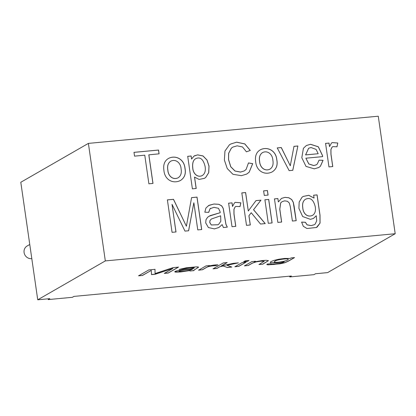 <?xml version="1.0" encoding="UTF-8"?>
<svg xmlns="http://www.w3.org/2000/svg" width="416" height="416" viewBox="0 0 416 416"><rect width="100%" height="100%" fill="white"/><g stroke="black" fill="none" stroke-linecap="round" stroke-linejoin="round"><path stroke-width="0.62" d="M278.387 201.9L281.486 198.401L285.007 197.345L288.865 197.766L291.72 199.534L293.327 202.358L294.112 206.222L296.197 220.683L292.386 221.036L290.321 206.71L289.364 203.102L287.487 201.308L284.695 200.85L282.204 201.609L280.706 202.862L279.812 209.18L281.663 222.045L277.857 222.399L274.466 198.879L277.904 198.557L278.33 201.932L277.904 198.557M281.46 198.416L284.955 197.376L288.813 197.798L291.668 199.566L293.27 202.389L296.14 220.688M274.414 198.91L277.852 198.588M264.852 199.805L268.658 199.451L272.048 222.971M268.71 199.42L272.1 222.94L268.294 223.298L264.904 199.774L268.658 199.451M263.567 190.892L267.374 190.538L268.034 195.109M267.426 190.507L268.086 195.083L264.28 195.437L263.619 190.861L267.374 190.538M251.228 212.737L248.966 215.686L250.307 224.983L246.496 225.342L241.821 192.91L245.632 192.551L248.29 211L256.001 200.611L260.972 200.143L253.583 209.716L265.231 223.584L260.51 224.026L251.228 212.737L248.914 215.712L250.25 225.014M255.949 200.642L260.915 200.174L253.526 209.747L265.174 223.616M241.769 192.936L245.58 192.582L248.29 211M235.773 206.45L235.03 207.022L233.938 209.331L233.964 214.053L235.737 226.351M235.186 202.374L240.802 202.826L239.985 206.601M228.566 203.211L231.998 202.888L232.513 206.445L234.494 202.888L235.212 202.363L240.854 202.795L240.037 206.57L235.799 206.435L235.082 206.991L233.99 209.3L234.021 214.022L235.794 226.346L232.008 226.699L228.618 203.18L232.055 202.857L232.565 206.419M220.189 212.696L220.059 211.635L218.483 208.286L213.944 207.334L210.09 208.702L208.712 212.373L204.823 212.191L205.925 208.021L208.957 205.327L213.964 204.006L218.769 204.277L221.676 205.821L223.246 208.406L225.992 224.401L227.328 227.141L223.397 227.51L222.16 224.604L218.868 227.51L214.406 228.899L208.4 227.536L205.696 222.893L206.008 219.669L207.662 217.194L210.226 215.618L220.189 212.696L209.05 216.195M222.16 224.604L218.837 227.526M211.318 224.947L218 224.744L218.676 224.297L220.802 221.322L220.662 215.8L211.396 218.998L210.044 220.449L209.778 222.399L211.266 224.973L217.974 224.76M208.426 205.613L213.912 204.038L218.717 204.308L221.624 205.852L223.189 208.437L225.935 224.432L227.261 227.146M210.756 208.208L210.038 208.733L208.66 212.368M313.654 195.203L317.086 194.88L320.013 215.186L320.06 223.08L317.184 227.001L316.446 227.479L306.961 228.514L303.306 226.283L301.626 222.097L305.427 222.284L307.117 224.838L311.189 225.597L314.35 224.713L315.172 224.104L316.696 220.834L316.248 215.717L313.544 218.39L310.419 219.346L302.666 216.528L298.912 208.374L299.177 202.051L301.959 197.33L303.233 196.414L308.807 195.302L314.07 198.094L313.654 195.203M172.011 204.308L175.994 231.951L172.063 232.32L167.388 199.888L173.514 199.316L186.394 226.231L191.584 197.621L197.028 197.106L201.703 229.544L197.772 229.913L193.856 202.743L188.62 230.771L184.98 231.109L172.011 204.308L175.942 231.982M336.986 146.78L332.79 146.63L332.036 147.222L330.944 149.531L330.996 154.253L332.769 166.551L328.957 166.91L325.572 143.39L329.004 143.068L329.519 146.624L331.448 143.12L332.171 142.594L337.808 143.005L336.986 146.78M322.655 156.629L305.885 158.205L308.833 163.94L313.825 165.552L316.274 164.814L317.242 164.07L319.067 160.139L323.076 160.29L320.429 166.244L318.77 167.518L314.278 168.834L305.994 166.395L301.813 157.752L303.425 148.262L306.368 145.532L310.528 144.274L318.36 146.796L322.52 155.574L322.655 156.629M395.2 233.724L378.264 116.204L88.39 143.39L20.8 182.276L37.736 299.796L49.816 298.662L48.214 299.582L72.374 297.315L73.97 296.4L291.377 276.011L289.78 276.926L313.94 274.664L315.536 273.744L327.61 272.61L395.2 233.724L105.321 260.91L88.39 143.39M148.866 154.799L152.989 183.414L148.892 183.799L144.768 155.184L134.545 156.14L133.999 152.344L158.548 150.041L159.094 153.842L148.814 154.83L152.937 183.446M163.925 170.466C163.072 164.778 164.559 160.794 168.392 158.506C175.115 154.82 184.07 158.704 184.99 168.163C186.113 173.69 184.626 177.778 180.539 180.44C173.004 184.345 164.663 179.702 163.925 170.466M194.558 177.065L196.206 188.479L192.395 188.838L187.71 156.317L191.147 155.995L191.589 159.058L193.991 156.099L197.652 154.861L203.013 155.932L206.991 159.978L209.024 166.062L208.723 172.697L205.717 177.46L204.433 178.35L199.066 179.421L194.506 177.096L196.149 188.51M250.286 150.452L246.412 151.819L242.523 146.957L237.115 145.824L232.851 147.087L231.369 148.179L228.67 153.306L228.592 159.635L230.797 166.754L235.061 171.012L240.557 172.052L244.249 170.934L246.116 169.432L248.477 162.932L252.71 163.649L249.215 172.136L246.766 174.06L241.415 175.666L232.929 174.299L227.261 168.574L224.375 160.051L224.947 151.055L229.398 144.841L230.646 144.035L236.652 142.168L244.852 143.915L250.286 150.452M255.705 161.86C254.831 156.218 256.318 152.235 260.172 149.9C267.15 146.084 276.032 150.493 276.77 159.557C277.94 165.006 276.463 169.094 272.334 171.818C264.805 175.75 256.443 171.096 255.705 161.86M297.892 145.985L292.796 170.3L289.151 170.643L277.238 147.919L281.294 147.54L290.28 165.792L293.982 146.349L297.892 145.985L292.744 170.331M259.657 161.491C259.99 167.575 265.023 171.642 269.989 169.14C272.667 167.31 273.619 164.304 272.849 160.124C272.506 154.128 267.394 150.145 262.574 152.573C259.88 154.372 258.913 157.347 259.657 161.491L259.605 161.522C259.938 167.606 264.971 171.673 269.937 169.172L269.963 169.156M211.37 219.008L209.992 220.48L209.726 222.43L211.266 224.973M302.801 207.704C303.129 213.725 307.637 217.662 312.53 215.348C315.006 213.824 315.91 210.938 315.245 206.69C313.456 199.659 310.242 197.158 305.609 199.186C303.134 200.704 302.193 203.544 302.801 207.704L302.749 207.735C303.077 213.756 307.58 217.693 312.473 215.379L312.499 215.363M305.583 199.202L305.557 199.217C303.077 200.736 302.141 203.575 302.749 207.735M313.596 195.234L317.034 194.912L319.961 215.218L320.008 223.111L316.42 227.495M316.248 215.717L313.518 218.4M303.207 196.43L308.771 195.338L314.07 198.094M301.569 222.128L305.375 222.316L307.065 224.869L311.137 225.628L314.324 224.728M318.183 153.728L316.092 149.396L311.038 147.529L308.62 148.257L305.62 154.903L318.183 153.728L305.568 154.934L308.594 148.273M305.885 158.205L308.776 163.972L313.773 165.584L316.248 164.83M319.015 160.17L323.019 160.321L320.377 166.275L318.744 167.534M306.342 145.548L310.476 144.305L318.308 146.827L322.468 155.605L322.598 156.634M167.877 170.097C168.21 176.207 173.222 180.258 178.209 177.746C180.882 175.921 181.839 172.916 181.064 168.73C180.726 162.729 175.604 158.756 170.784 161.179C168.08 162.968 167.112 165.937 167.877 170.097L167.825 170.128C168.158 176.238 173.165 180.289 178.157 177.778L178.183 177.762M170.758 161.195L170.726 161.21C168.028 162.999 167.06 165.968 167.825 170.128M168.36 158.522C175.094 154.856 184.012 158.751 184.938 168.194C186.056 173.706 184.579 177.793 180.513 180.456M192.78 167.913C193.107 173.69 197.6 177.85 202.264 175.552C204.885 173.852 205.826 170.804 205.088 166.41C203.325 159.25 200.236 156.645 195.822 158.6C193.284 159.962 192.27 163.067 192.78 167.913L192.728 167.944C193.055 173.722 197.548 177.882 202.212 175.583L202.238 175.568M232.825 147.103L231.317 148.205L228.613 153.338L228.54 159.666L230.74 166.785L235.004 171.044L240.505 172.084L244.223 170.95M195.796 158.616L195.764 158.631C193.232 159.994 192.218 163.098 192.728 167.944M194.475 155.787L197.6 154.892L202.956 155.964L206.939 160.009L208.972 166.093L208.666 172.728L205.66 177.492L204.407 178.365M187.658 156.348L191.095 156.026L191.589 159.058M282.178 201.625L280.654 202.894L279.76 209.212L281.606 222.05M260.146 149.916C267.129 146.125 275.974 150.535 276.718 159.588C277.883 165.027 276.416 169.104 272.308 171.834M248.42 162.963L252.658 163.68L249.163 172.167L246.74 174.075M230.62 144.05L236.6 142.199L244.8 143.946L250.229 150.467M133.942 152.376L158.491 150.072L159.042 153.873M288.142 259.256L288.142 259.215C288.47 258.024 276.146 259.662 275.012 261.076L274.175 261.908M294.367 257.613L288.096 261.217L284.554 262.74L273.848 264.498L267.92 264.768L266.812 264.488M284.268 261.685L277.025 262.829L270.884 262.87L270.192 262.413L270.998 261.581L274.134 260.338L278.938 259.215L284.674 258.44L290.196 258.445L291.117 257.915L294.554 257.592L288.106 261.305L284.565 262.824L280.015 263.801L267.935 264.852L266.812 264.529L267.342 264.03L270.91 263.775C269.495 264.576 276.323 263.962 279.406 263.396C281.778 262.943 283.395 262.376 284.268 261.685L277.014 262.746L270.873 262.787L270.192 262.371M275.023 261.16L274.175 261.955C275.444 263.302 289.068 260.738 288.153 259.298C288.486 258.107 276.156 259.745 275.023 261.16L275.012 261.076M255.33 261.186L254.285 261.882L262.694 260.504L266.204 260.291L268.45 260.655L262.798 264.165L258.97 264.441M268.44 260.614L262.782 264.082M254.285 261.882L255.346 261.269L251.904 261.591L244.447 265.886L248.253 265.528L244.431 265.803M246.137 262.049L238.675 266.344L234.863 266.698M238.685 266.427L246.147 262.132L242.336 262.491L234.874 266.781L238.675 266.344M248.955 260.426L247.51 261.258L243.698 261.617M247.525 261.342L248.966 260.51L245.154 260.868L243.714 261.7L247.51 261.258M231.795 266.989L227.074 267.431L223.314 265.954L219.814 266.692L216.861 268.388L213.054 268.746M237.661 262.928L226.964 265.273L238.399 262.86L233.428 263.328L221.312 265.918L227.146 262.475M221.312 265.918L227.157 262.558L223.345 262.912L213.065 268.83L216.876 268.471L219.814 266.692M219.825 266.776L223.314 265.954M223.324 266.037L227.074 267.431M227.089 267.514L231.811 267.072L226.964 265.273M217.89 264.815L215.41 265.606C210.922 265.814 207.865 266.448 206.248 267.504L202.342 269.75L198.552 270.104M209.451 265.491L208.333 266.224L209.466 265.574L206.024 265.897L198.567 270.187L202.342 269.75M202.358 269.833L206.258 267.587C207.88 266.531 210.933 265.897 215.42 265.689L215.41 265.606M193.872 270.546L189.951 270.998L190.065 270.447L180.695 271.861L174.725 271.783M182.749 269.183L179.124 269.443L186.212 267.8L196.087 266.859L198.172 266.932L198.5 267.316L193.84 270.202L193.882 270.629L189.951 270.998L190.081 270.535L180.705 271.944L175.568 272.137L174.725 271.83L175.094 271.445L176.862 270.795L193.622 268.377L194.371 267.81L190.055 267.81L182.749 269.183L179.114 269.36M189.935 270.915L190.065 270.447M192.65 268.944C189.056 269.49 176.722 270.634 179.546 271.414C183.596 271.544 192.171 269.994 192.65 268.944L192.639 268.861C189.046 269.407 176.706 270.551 179.535 271.331M198.531 267.124L193.736 270.39M194.35 267.769L190.044 267.727L182.738 269.1M262.548 152.589L262.522 152.599C259.828 154.404 258.856 157.378 259.605 161.522M277.181 147.95L281.242 147.571L290.28 165.792M293.93 146.38L297.84 146.016M325.515 143.421L328.952 143.099L329.519 146.624M337.808 143.005L336.934 146.812M332.145 142.61L337.756 143.036M332.764 146.645L331.984 147.254L330.892 149.562L330.944 154.284L332.712 166.556M167.336 199.919L173.462 199.342L186.394 226.231M191.532 197.652L196.976 197.137L201.651 229.575M193.856 202.743L188.568 230.802M179.041 271.196L179.546 271.414M289.671 276.167L289.78 276.926M48.105 298.823L48.214 299.582M29.765 244.478L27.123 245.996A6.854 6.396 60.1 0 0 24.476 254.02A6.854 6.396 60.1 0 0 31.803 258.617M105.321 260.91L37.736 299.796M264.238 261.253L258.986 264.524L262.798 264.165M264.254 261.29L260.806 261.201L256.058 261.898L252.335 263.182L248.253 265.528M208.333 266.224C211.609 265.273 214.802 264.831 217.906 264.898L215.42 265.689M155.074 273.556L154.991 269.324L148.86 269.901L138.58 275.813L142.516 275.444L151.278 270.405L151.507 274.602L155.152 274.258L172.905 268.445L164.284 273.406L168.241 273.031L178.521 267.119L173.056 267.628L155.074 273.556L154.981 269.24M142.516 275.444L138.57 275.73M178.511 267.036L168.23 272.948L164.273 273.322M172.905 268.445L155.137 274.175L151.492 274.518M151.278 270.405L142.506 275.361M264.243 261.206L260.796 261.118L256.048 261.81L252.325 263.099L248.243 265.444"/></g></svg>

